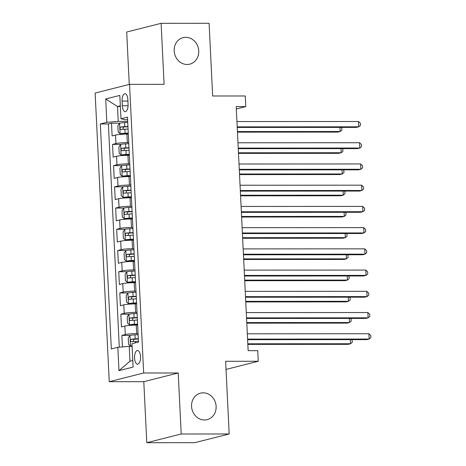 <?xml version="1.0" encoding="UTF-8"?>
<svg xmlns="http://www.w3.org/2000/svg" width="466" height="466" viewBox="0 0 466 466"><rect width="100%" height="100%" fill="white"/><g stroke="black" fill="none" stroke-linecap="round" stroke-linejoin="round"><path stroke-width="0.7" d="M203.176 392.815A13.665 12.209 -104.2 0 1 215.974 404.89A13.665 12.209 -104.2 0 1 207.189 419.65A13.665 12.209 -104.2 0 1 204.504 419.983A13.665 12.209 -104.2 0 1 191.707 407.907A13.665 12.209 -104.2 0 1 200.491 393.153A13.665 12.209 -104.2 0 1 203.176 392.815M185.788 37.321A13.665 12.209 -104.2 0 1 198.592 49.396A13.665 12.209 -104.2 0 1 189.802 64.151A13.665 12.209 -104.2 0 1 187.116 64.483A13.665 12.209 -104.2 0 1 174.319 52.408A13.665 12.209 -104.2 0 1 183.103 37.653A13.665 12.209 -104.2 0 1 185.788 37.321M140.511 356.607A6.833 2.994 -90 0 0 137.534 350.525A6.833 2.994 -90 0 0 134.558 358.109A6.833 2.994 -90 0 0 137.54 364.191A6.833 2.994 -90 0 0 140.511 356.607M146.784 442.7L194.765 442.677L229.185 433.98L181.198 434.003L178.216 372.981L143.668 372.998L109.248 381.695L143.796 381.683L146.784 442.7L181.198 434.003M143.668 372.998L129.548 84.358L95.134 93.054L109.248 381.695M129.548 84.358L164.096 84.34L161.114 23.323L126.694 32.02L129.257 84.428M161.114 23.323L209.094 23.3L212.653 95.99L245.279 95.979L245.798 106.592L236.204 106.592L248.139 350.665L257.733 350.665L258.257 361.272L225.626 361.29L229.185 433.98M128.313 134.115L126.909 134.115A8.539 0.845 177.2 0 0 115.516 135.058L112.12 135.915L111.496 123.181L119.616 123.175A5.656 0.559 -2.8 0 1 124.573 122.622L127.742 122.465M128.727 142.602L127.329 142.602A8.539 0.845 177.2 0 0 115.929 143.545L112.533 144.408L120.653 144.402A5.656 0.559 -2.8 0 1 125.616 143.848L128.779 143.691M112.533 144.408L113.156 157.141L116.552 156.279A8.539 0.845 177.2 0 1 127.952 155.335L129.35 155.335M130.387 176.562L128.989 176.562A8.539 0.845 177.2 0 0 117.589 177.505L114.193 178.362L113.57 165.628L121.69 165.622M131.424 197.782L130.026 197.782A8.539 0.845 177.2 0 0 118.626 198.726L115.23 199.588L114.607 186.854L122.727 186.849A5.656 0.559 -2.8 0 1 127.69 186.295L130.859 186.138M132.466 219.008L131.062 219.008A8.539 0.845 177.2 0 0 119.663 219.952L116.273 220.808L115.65 208.075L123.764 208.075M133.503 240.229L132.099 240.235A8.539 0.845 177.2 0 0 120.706 241.178L117.31 242.035L116.686 229.301L124.806 229.295A5.656 0.559 -2.8 0 1 129.764 228.742L132.932 228.585M134.54 261.455L133.142 261.455A8.539 0.845 177.2 0 0 121.743 262.399L118.347 263.255L117.723 250.522L125.843 250.522M135.577 282.681L134.179 282.681A8.539 0.845 177.2 0 0 122.779 283.625L119.383 284.481L118.76 271.748L126.88 271.742M136.614 303.902L135.216 303.902A8.539 0.845 177.2 0 0 123.816 304.846L120.42 305.708L119.797 292.968L127.917 292.968A5.656 0.559 -2.8 0 1 132.88 292.415L136.049 292.258M137.656 325.128L136.253 325.128A8.539 0.845 177.2 0 0 124.853 326.072L121.463 326.928L120.84 314.195L128.954 314.189M122.08 101.07L122.308 105.735A6.617 2.901 -90 0 0 125.197 111.63A6.617 2.901 -90 0 0 128.074 104.279L127.847 99.613A6.617 2.901 -90 0 0 124.964 93.718A6.617 2.901 -90 0 0 122.08 101.07L127.917 101.064M120.368 106.522L117.502 106.528L118.23 121.381L106.831 122.325L100.318 123.973L111.322 348.947L117.834 347.298L118.976 370.645L133.113 367.074L131.971 343.727L138.484 342.079L127.48 117.106L120.968 118.754L124.923 119.692L127.608 119.686M106.831 122.325L105.689 98.978L119.826 95.408L120.968 118.754M138.07 333.615L136.666 333.615L136.253 325.128M137.033 312.395L135.629 312.395L135.216 303.902M135.99 291.168L134.592 291.168L134.179 282.681M134.954 269.942L133.556 269.948L133.142 261.455M133.917 248.722L132.519 248.722L132.099 240.235M132.88 227.495L131.476 227.495L131.062 219.008M131.843 206.275L130.439 206.275L130.026 197.782M130.8 185.049L129.402 185.049L128.989 176.562M129.764 163.828L128.366 163.828L127.952 155.335M111.496 123.181L108.38 123.968L119.296 347.176M136.666 333.615A8.539 0.845 -2.8 0 0 125.272 334.559L121.876 335.421L122.436 346.92M120.84 314.195L124.23 313.338A8.539 0.845 -2.8 0 1 135.629 312.395M119.797 292.968L123.193 292.112A8.539 0.845 -2.8 0 1 134.592 291.168M118.76 271.748L122.156 270.892A8.539 0.845 -2.8 0 1 133.556 269.948M117.723 250.522L121.119 249.665A8.539 0.845 -2.8 0 1 132.519 248.722M116.686 229.301L120.082 228.439A8.539 0.845 -2.8 0 1 131.476 227.495M115.65 208.075L119.04 207.219A8.539 0.845 -2.8 0 1 130.439 206.275M114.607 186.854L118.003 185.992A8.539 0.845 -2.8 0 1 129.402 185.049M113.57 165.628L116.966 164.772A8.539 0.845 -2.8 0 1 128.366 163.828M127.69 121.376L118.23 121.381M226.022 369.422L258.257 361.272M236.32 108.986L245.798 106.592M120.333 105.811L117.502 106.528L105.689 98.978M132.099 346.355L129.228 346.355L129.956 361.214L132.793 360.498M108.38 123.968L100.318 123.973M121.876 335.421L129.997 335.415A5.656 0.559 -2.8 0 1 134.954 334.862L138.122 334.704M117.834 347.298L129.228 346.355M118.976 370.645L129.956 361.214M178.216 372.981L143.796 381.683M237.223 127.451L356.443 127.399L358.768 126.81L237.194 126.863M358.505 121.504L360.381 123.274L360.486 125.395L358.768 126.81L358.505 121.504L236.932 121.562M119.616 123.17L117.863 125.762L118.172 132.128L120.141 133.783A5.656 0.559 -2.8 0 1 125.098 133.235L128.261 133.078M120.141 133.783L128.272 133.352M237.45 132.146L337.838 132.099L340.163 131.511L339.964 127.404M127.94 126.502L124.772 126.659A5.656 0.559 177.2 0 0 120.752 127.026C119.762 128.057 119.803 128.907 120.875 129.571A5.656 0.559 -2.8 0 1 124.9 129.204L128.063 129.047M122.861 129.344L123.513 127.026L127.952 126.775M237.421 131.558L340.163 131.511L341.881 130.096L341.776 127.975L341.176 127.404M238.26 148.677L357.48 148.625L359.804 148.037L238.231 148.089M359.548 142.73L361.424 144.495L361.523 146.621L359.804 148.037L359.548 142.73L237.975 142.782M239.297 169.898L358.517 169.845L360.841 169.257L239.268 169.315M360.585 163.956L362.461 165.721L362.565 167.842L360.841 169.257L360.585 163.956L239.011 164.009M240.334 191.124L359.554 191.072L361.884 190.483L240.31 190.536M361.622 185.177L363.497 186.942L363.602 189.068L361.884 190.483L361.622 185.177L240.048 185.229M241.376 212.345L360.597 212.292L362.921 211.71L241.347 211.762M362.659 206.403L364.534 208.168L364.639 210.288L362.921 211.71L362.659 206.403L241.085 206.455M120.659 144.396L118.9 146.988L119.209 153.355L121.177 155.009A5.656 0.559 -2.8 0 1 126.135 154.462L129.298 154.304M121.177 155.009L129.315 154.578M238.487 153.372L338.875 153.326L341.199 152.737L341.001 148.631M128.977 147.722L125.808 147.879A5.656 0.559 177.2 0 0 121.789 148.252C120.799 149.277 120.84 150.128 121.911 150.798A5.656 0.559 -2.8 0 1 125.936 150.431L129.099 150.268M123.898 150.565L124.55 148.252L128.989 147.996M238.464 152.784L341.199 152.737L342.918 151.322L342.819 149.196L342.213 148.631M129.816 164.912L126.653 165.075A5.656 0.559 -2.8 0 0 121.696 165.616L119.937 168.209L120.251 174.575L122.214 176.23A5.656 0.559 -2.8 0 1 127.171 175.682L130.334 175.525M122.214 176.23L130.352 175.799M239.53 174.593L339.912 174.546L342.236 173.964L342.038 169.857M130.014 168.948L126.851 169.106A5.656 0.559 177.2 0 0 122.826 169.473C121.836 170.504 121.876 171.354 122.948 172.024A5.656 0.559 -2.8 0 1 126.973 171.651L130.142 171.494M124.94 171.791L125.587 169.473L130.031 169.222M239.501 174.004L342.236 173.964L343.96 172.542L343.856 170.422L343.25 169.851M122.733 186.843L120.974 189.435L121.288 195.802L123.251 197.456A5.656 0.559 -2.8 0 1 128.208 196.908L131.377 196.751M123.251 197.456L131.389 197.025M240.567 195.819L340.949 195.772L343.279 195.184L343.075 191.077M131.051 190.169L127.888 190.326A5.656 0.559 177.2 0 0 123.863 190.699C122.873 191.73 122.919 192.575 123.991 193.244A5.656 0.559 -2.8 0 1 128.01 192.877L131.179 192.72M125.977 193.017L126.624 190.699L131.068 190.443M240.538 195.231L343.279 195.184L344.997 193.769L344.892 191.648L344.292 191.077M131.895 207.364L128.727 207.521A5.656 0.559 -2.8 0 0 123.77 208.063L122.016 210.661L122.325 217.028L124.288 218.676A5.656 0.559 -2.8 0 1 129.245 218.135L132.414 217.971M124.288 218.676L132.426 218.245M241.604 217.04L341.992 216.999L344.316 216.41L344.112 212.304M132.094 211.395L128.925 211.552A5.656 0.559 177.2 0 0 124.9 211.919C123.915 212.95 123.956 213.801 125.028 214.471A5.656 0.559 -2.8 0 1 129.047 214.098L132.216 213.941M127.014 214.238L127.667 211.919L132.105 211.669M241.574 216.457L344.316 216.41L346.034 214.995L345.929 212.869L345.329 212.304M242.413 233.571L361.633 233.518L363.958 232.93L242.384 232.983M363.696 227.624L365.571 229.394L365.676 231.515L363.958 232.93L363.696 227.624L242.122 227.676M124.806 229.289L123.053 231.882L123.362 238.248L125.331 239.903A5.656 0.559 -2.8 0 1 130.288 239.355L133.451 239.198M125.331 239.903L133.462 239.472M242.64 238.266L343.028 238.219L345.353 237.631L345.155 233.524M133.13 232.616L129.962 232.779A5.656 0.559 177.2 0 0 125.942 233.146C124.952 234.177 124.993 235.021 126.065 235.691A5.656 0.559 -2.8 0 1 130.09 235.324L133.253 235.167M128.051 235.464L128.703 233.146L133.142 232.889M242.611 237.677L345.353 237.631L347.071 236.215L346.966 234.095L346.366 233.524M243.45 254.797L362.67 254.745L364.995 254.156L243.421 254.209M364.738 248.85L366.614 250.615L366.713 252.741L364.995 254.156L364.738 248.85L243.165 248.902M133.969 249.811L130.806 249.968A5.656 0.559 -2.8 0 0 125.849 250.516L124.09 253.108L124.399 259.475L126.368 261.123A5.656 0.559 -2.8 0 1 131.325 260.581L134.488 260.424M126.368 261.123L134.505 260.698M243.677 259.486L344.065 259.445L346.389 258.857L346.191 254.751M134.167 253.842L130.998 253.999A5.656 0.559 177.2 0 0 126.979 254.372C125.989 255.397 126.03 256.248 127.102 256.917A5.656 0.559 -2.8 0 1 131.127 256.545L134.29 256.387M129.088 256.684L129.74 254.366L134.179 254.116M243.654 258.904L346.389 258.857L348.108 257.442L348.009 255.316L347.403 254.751M244.487 276.018L363.707 275.965L366.031 275.377L244.458 275.429M365.775 270.07L367.651 271.841L367.756 273.961L366.031 275.377L365.775 270.07L244.201 270.129M135.006 271.031L131.843 271.189A5.656 0.559 -2.8 0 0 126.886 271.736L125.127 274.328L125.441 280.695L127.404 282.349A5.656 0.559 -2.8 0 1 132.361 281.802L135.524 281.645M127.404 282.349L135.542 281.918M244.72 280.713L345.102 280.666L347.426 280.078L347.228 275.971M135.204 275.068L132.041 275.225A5.656 0.559 177.2 0 0 128.016 275.592C127.026 276.623 127.067 277.474 128.138 278.138A5.656 0.559 -2.8 0 1 132.163 277.771L135.332 277.614M130.131 277.911L130.777 275.592L135.222 275.342M244.691 280.124L347.426 280.078L349.151 278.662L349.046 276.542L348.44 275.971M245.524 297.244L364.744 297.192L367.074 296.603L245.5 296.656M366.812 291.297L368.688 293.062L368.792 295.188L367.074 296.603L366.812 291.297L245.238 291.349M127.923 292.963L126.164 295.555L126.478 301.921L128.441 303.576A5.656 0.559 -2.8 0 1 133.398 303.028L136.567 302.871M128.441 303.576L136.579 303.145M245.757 301.939L346.139 301.892L348.469 301.304L348.265 297.197M136.241 296.289L133.078 296.446A5.656 0.559 177.2 0 0 129.053 296.819C128.063 297.844 128.109 298.694 129.181 299.364A5.656 0.559 -2.8 0 1 133.2 298.997L136.369 298.834M131.167 299.131L131.814 296.819L136.258 296.562M245.728 301.351L348.469 301.304L350.187 299.888L350.083 297.762L349.483 297.197M246.566 318.464L365.787 318.412L368.111 317.824L246.537 317.882M367.849 312.523L369.724 314.288L369.829 316.408L368.111 317.824L367.849 312.523L246.275 312.575M247.603 339.691L366.824 339.638L369.148 339.05L247.574 339.102M368.886 333.743L370.761 335.508L370.866 337.634L369.148 339.05L368.886 333.743L247.312 333.796M137.086 313.478L133.917 313.641A5.656 0.559 -2.8 0 0 128.96 314.183L127.206 316.775L127.515 323.142L129.478 324.796A5.656 0.559 -2.8 0 1 134.435 324.249L137.604 324.091M129.478 324.796L137.616 324.365M246.794 323.159L347.182 323.113L349.506 322.53L349.302 318.424M137.284 317.515L134.115 317.672A5.656 0.559 177.2 0 0 130.09 318.039C129.105 319.07 129.146 319.921 130.218 320.591A5.656 0.559 -2.8 0 1 134.237 320.218L137.406 320.06M132.204 320.358L132.857 318.039L137.295 317.789M246.764 322.571L349.506 322.53L351.224 321.109L351.119 318.989L350.519 318.418M129.997 335.409L128.243 338.001L128.552 344.368L130.521 346.022A5.656 0.559 -2.8 0 1 132.07 345.76M130.521 346.022L132.082 346.022M247.83 344.386L348.219 344.339L350.543 343.751L350.345 339.644M138.32 338.735L135.152 338.893A5.656 0.559 177.2 0 0 131.132 339.265C130.142 340.297 130.183 341.141 131.255 341.811A5.656 0.559 -2.8 0 1 135.28 341.444L138.443 341.287M133.241 341.584L133.893 339.265L138.332 339.009M247.801 343.797L350.543 343.751L352.261 342.335L352.156 340.215L351.556 339.644M127.329 142.602L126.909 134.115M115.929 143.545L115.516 135.058M125.272 334.559L124.853 326.072M124.23 313.338L123.816 304.846M123.193 292.112L122.779 283.625M122.156 270.892L121.743 262.399M121.119 249.665L120.706 241.178M120.082 228.439L119.663 219.952M119.04 207.219L118.626 198.726M118.003 185.992L117.589 177.505M116.966 164.772L116.552 156.279M128.08 105.735L122.308 105.735M119.576 123.234L120.088 133.742M124.9 129.204L125.098 133.235M124.573 122.622L124.772 126.659M123.513 127.026L120.752 127.026M120.612 144.46L121.125 154.962M125.936 150.431L126.135 154.462M125.616 143.848L125.808 147.879M124.55 148.252L121.789 148.252M121.649 165.68L122.162 176.189M126.973 171.651L127.171 175.682M126.653 165.075L126.851 169.106M125.587 169.473L122.826 169.473M122.686 186.907L123.205 197.415M128.01 192.877L128.208 196.908M127.69 186.295L127.888 190.326M126.624 190.699L123.863 190.699M123.729 208.133L124.241 218.636M129.047 214.098L129.245 218.135M128.727 207.521L128.925 211.552M127.667 211.919L124.9 211.919M124.766 229.354L125.278 239.862M130.09 235.324L130.288 239.355M129.764 228.742L129.962 232.779M128.703 233.146L125.942 233.146M125.803 250.58L126.315 261.082M131.127 256.545L131.325 260.581M130.806 249.968L130.998 253.999M129.74 254.366L126.979 254.372M126.839 271.8L127.352 282.309M132.163 277.771L132.361 281.802M131.843 271.189L132.041 275.225M130.777 275.592L128.016 275.592M127.876 293.027L128.395 303.529M133.2 298.997L133.398 303.028M132.88 292.415L133.078 296.446M131.814 296.819L129.053 296.819M128.919 314.247L129.431 324.755M134.237 320.218L134.435 324.249M133.917 313.641L134.115 317.672M132.857 318.039L130.09 318.039M129.956 335.473L130.468 345.982M135.28 341.444L135.35 342.871M134.954 334.862L135.152 338.893M133.893 339.265L131.132 339.265"/></g></svg>
